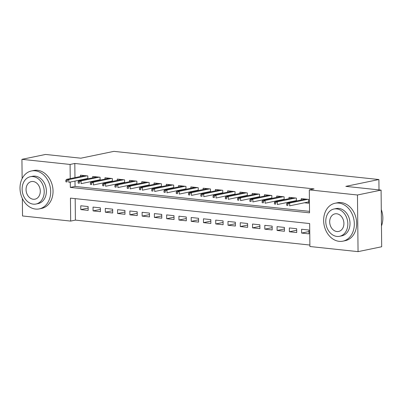 <?xml version="1.0" encoding="UTF-8"?>
<svg xmlns="http://www.w3.org/2000/svg" width="403" height="403" viewBox="0 0 403 403"><rect width="100%" height="100%" fill="white"/><g stroke="black" fill="none" stroke-linecap="round" stroke-linejoin="round"><path stroke-width="0.6" d="M22.14 178.6L21.933 159.331L45.564 154.45L80.832 158.198L113.908 151.362L378.896 179.531L345.819 186.367L381.087 190.115L381.681 246.757L358.055 251.638L309.902 246.515L309.66 223.554L70.439 198.125L70.681 221.086L22.528 215.968L22.346 198.478M75.18 198.629L75.406 220.109L309.887 245.039M75.406 220.109L70.681 221.086M87.839 178.811L87.809 175.94L80.449 175.159L80.464 176.499M100.105 180.116L100.08 177.244L92.715 176.464L92.73 177.804M112.377 181.421L112.346 178.549L104.987 177.763L104.997 179.103M124.643 182.725L124.613 179.854L117.253 179.068L117.268 180.408M136.909 184.03L136.879 181.154L129.519 180.373L129.534 181.713M149.181 185.335L149.15 182.458L141.791 181.677L141.801 183.017M161.447 186.634L161.417 183.763L154.057 182.982L154.072 184.322M173.713 187.939L173.683 185.068L166.323 184.287L166.338 185.627M185.984 189.244L185.954 186.372L178.589 185.592L178.605 186.932M198.251 190.548L198.221 187.677L190.861 186.896L190.876 188.236M210.517 191.853L210.487 188.982L203.127 188.196L203.142 189.541M222.788 193.158L222.758 190.287L215.393 189.501L215.409 190.841M235.055 194.463L235.025 191.591L227.665 190.805L227.675 192.145M247.321 195.767L247.291 192.891L239.931 192.11L239.946 193.45M259.587 197.072L259.557 194.196L252.197 193.415L252.213 194.755M271.859 198.372L271.829 195.5L264.469 194.72L264.479 196.06M284.125 199.676L284.095 196.805L276.735 196.024L276.75 197.364M296.391 200.981L296.361 198.11L289.001 197.329L289.016 198.669M308.965 231.559L301.63 233.075L308.99 233.856L308.95 230.027L301.59 229.247L301.63 233.075M296.699 230.254L289.364 231.77L296.724 232.551L296.684 228.728L289.324 227.942L289.364 231.77M284.432 228.949L277.093 230.466L284.458 231.246L284.417 227.423L277.057 226.637L277.093 230.466M272.166 227.645L264.826 229.161L272.186 229.942L272.146 226.118L264.786 225.332L264.826 229.161M259.895 226.34L252.56 227.856L259.92 228.642L259.88 224.814L252.52 224.033L252.56 227.856M247.628 225.035L240.294 226.551L247.654 227.337L247.613 223.509L240.253 222.728L240.294 226.551M235.362 223.736L228.022 225.247L235.382 226.033L235.342 222.204L227.982 221.423L228.022 225.247M223.091 222.431L215.756 223.947L223.116 224.728L223.076 220.899L215.716 220.119L215.756 223.947M210.824 221.126L203.49 222.642L210.85 223.423L210.809 219.595L203.45 218.814L203.49 222.642M198.558 219.821L191.218 221.338L198.583 222.118L198.543 218.29L191.178 217.509L191.218 221.338M186.287 218.517L178.952 220.033L186.312 220.814L186.272 216.99L178.912 216.204L178.952 220.033M174.02 217.212L166.686 218.728L174.046 219.509L174.005 215.686L166.646 214.9L166.686 218.728M161.754 215.907L154.414 217.424L161.779 218.204L161.739 214.381L154.374 213.595L154.414 217.424M149.488 214.603L142.148 216.119L149.508 216.905L149.468 213.076L142.108 212.295L142.148 216.119M137.216 213.298L129.882 214.814L137.242 215.6L137.201 211.771L129.842 210.991L129.882 214.814M124.95 211.998L117.616 213.509L124.975 214.295L124.935 210.467L117.575 209.686L117.616 213.509M112.684 210.693L105.344 212.21L112.704 212.991L112.664 209.162L105.304 208.381L105.344 212.21M100.412 209.389L93.078 210.905L100.438 211.686L100.397 207.857L93.038 207.077L93.078 210.905M88.131 206.553L80.771 205.772L80.812 209.6L88.171 210.381L88.131 206.553M70.273 182.055L70.329 187.41L309.549 212.839L309.308 189.878L314.033 188.901L74.812 163.472L74.963 177.632M74.998 181.078L75.054 186.433L309.534 211.358M304.381 202.785L308.673 203.243L308.633 199.414L301.268 198.634L301.283 199.974M292.11 201.48L293.344 201.611M279.843 200.175L281.077 200.306M267.577 198.87L268.811 199.001M255.306 197.566L256.54 197.702M243.039 196.266L244.273 196.397M230.773 194.961L232.007 195.092M218.502 193.657L219.741 193.788M206.235 192.352L207.469 192.483M193.969 191.047L195.203 191.178M181.703 189.742L182.937 189.873M169.431 188.438L170.665 188.569M157.165 187.133L158.399 187.264M144.899 185.828L146.133 185.964M132.627 184.529L133.861 184.66M120.361 183.224L121.595 183.355M108.095 181.919L109.329 182.05M95.823 180.615L97.063 180.746M83.557 179.31L84.791 179.441M379.001 189.894L378.896 179.531M381.087 190.115L357.461 194.997L358.055 251.638M21.933 159.331L70.087 164.449L70.233 178.61M74.812 163.472L70.087 164.449M309.308 189.878L357.461 194.997M75.054 186.433L70.329 187.41M88.146 208.084L80.812 209.6M308.255 201.984L308.658 202.029M287.903 203.888L286.674 203.757L286.694 205.288L287.918 205.419L287.903 203.888L289.616 203.072L287.41 202.84L305.565 199.087M307.771 199.324L289.616 203.072L289.646 205.827L308.658 201.903M287.918 205.419L286.694 205.288M287.41 202.84L286.674 203.757M381.465 225.967A19.359 15.143 -101.7 0 0 381.293 209.6M339.175 241.342A19.359 15.143 -101.7 0 0 342.893 241.165A19.359 15.143 -101.7 0 0 354.172 221.484A19.359 15.143 -101.7 0 0 338.772 203.072A19.359 15.143 -101.7 0 0 335.059 203.248A19.359 15.143 -101.7 0 0 323.78 222.93A19.359 15.143 -101.7 0 0 339.175 241.342M342.893 241.165L345.255 240.677A19.359 15.143 -101.7 0 0 356.534 220.995A19.359 15.143 -101.7 0 0 341.134 202.583A19.359 15.143 -101.7 0 0 337.422 202.759L335.059 203.248M333.981 209.006L336.152 208.558A13.939 10.901 78.3 0 1 338.832 208.432A13.939 10.901 78.3 0 1 349.915 221.685A13.939 10.901 78.3 0 1 341.794 235.856L339.618 236.304A13.939 10.901 -101.7 0 0 347.739 222.139A13.939 10.901 -101.7 0 0 336.656 208.88A13.939 10.901 -101.7 0 0 333.981 209.006A13.939 10.901 -101.7 0 0 325.861 223.176A13.939 10.901 -101.7 0 0 336.943 236.435A13.939 10.901 -101.7 0 0 339.618 236.304M336.707 213.776A8.982 7.027 -101.7 0 0 334.984 213.862A8.982 7.027 -101.7 0 0 329.75 222.99A8.982 7.027 -101.7 0 0 336.893 231.534A8.982 7.027 -101.7 0 0 338.616 231.453A8.982 7.027 -101.7 0 0 343.85 222.32A8.982 7.027 -101.7 0 0 336.707 213.776M35.545 209.066A19.359 15.143 -101.7 0 0 39.262 208.89A19.359 15.143 -101.7 0 0 50.541 189.209A19.359 15.143 -101.7 0 0 35.147 170.796A19.359 15.143 -101.7 0 0 31.429 170.973A19.359 15.143 -101.7 0 0 20.15 190.654A19.359 15.143 -101.7 0 0 35.545 209.066M39.262 208.89L41.625 208.401A19.359 15.143 -101.7 0 0 52.904 188.72A19.359 15.143 -101.7 0 0 37.509 170.308A19.359 15.143 -101.7 0 0 33.792 170.484L31.429 170.973M30.351 176.731L32.527 176.282A13.939 10.901 78.3 0 1 35.202 176.151A13.939 10.901 78.3 0 1 46.285 189.41A13.939 10.901 78.3 0 1 38.164 203.58L35.993 204.029A13.939 10.901 -101.7 0 0 44.113 189.858A13.939 10.901 -101.7 0 0 33.026 176.605A13.939 10.901 -101.7 0 0 30.351 176.731A13.939 10.901 -101.7 0 0 22.23 190.901A13.939 10.901 -101.7 0 0 33.318 204.155A13.939 10.901 -101.7 0 0 35.993 204.029M33.076 181.501A8.982 7.027 -101.7 0 0 31.353 181.582A8.982 7.027 -101.7 0 0 26.119 190.715A8.982 7.027 -101.7 0 0 33.263 199.258A8.982 7.027 -101.7 0 0 34.99 199.178A8.982 7.027 -101.7 0 0 40.224 190.045A8.982 7.027 -101.7 0 0 33.076 181.501M295.983 200.679L296.391 200.724M275.637 202.583L274.408 202.452L274.423 203.983L275.652 204.114L275.637 202.583L277.35 201.767L275.138 201.535L293.293 197.782M295.505 198.019L277.35 201.767L277.375 204.523L296.391 200.598M275.652 204.114L274.423 203.983M275.138 201.535L274.408 202.452M283.717 199.374L284.12 199.42M263.366 201.278L262.141 201.147L262.157 202.679L263.386 202.81L263.366 201.278L265.078 200.467L262.872 200.231L281.027 196.478M283.233 196.714L265.078 200.467L265.109 203.223L284.12 199.294M263.386 202.81L262.157 202.679M262.872 200.231L262.141 201.147M271.451 198.069L271.854 198.115M251.099 199.974L249.875 199.843L249.89 201.374L251.114 201.505L251.099 199.974L252.812 199.163L250.606 198.926L268.761 195.173M270.967 195.41L252.812 199.163L252.842 201.918L271.854 197.989M251.114 201.505L249.89 201.374M250.606 198.926L249.875 199.843M259.184 196.77L259.587 196.81M238.833 198.669L237.604 198.538L237.619 200.069L238.848 200.2L238.833 198.669L240.546 197.858L238.334 197.621L256.489 193.873M258.701 194.105L240.546 197.858L240.576 200.613L259.587 196.684M238.848 200.2L237.619 200.069M238.334 197.621L237.604 198.538M246.913 195.465L247.321 195.505M226.562 197.364L225.337 197.238L225.353 198.765L226.582 198.896L226.562 197.364L228.274 196.553L226.068 196.316L244.223 192.569M246.429 192.8L228.274 196.553L228.305 199.309L247.316 195.379M226.582 198.896L225.353 198.765M226.068 196.316L225.337 197.238M234.647 194.16L235.05 194.201M214.295 196.065L213.071 195.934L213.086 197.465L214.31 197.591L214.295 196.065L216.008 195.248L213.802 195.012L231.957 191.264M234.163 191.496L216.008 195.248L216.038 198.004L235.05 194.075M214.31 197.591L213.086 197.465M213.802 195.012L213.071 195.934M222.38 192.856L222.783 192.896M202.029 194.76L200.8 194.629L200.82 196.16L202.044 196.291L202.029 194.76L203.742 193.944L201.535 193.712L219.685 189.959M221.897 190.196L203.742 193.944L203.772 196.699L222.783 192.77M202.044 196.291L200.82 196.16M201.535 193.712L200.8 194.629M210.109 191.551L210.517 191.596M189.763 193.455L188.533 193.324L188.549 194.856L189.778 194.987L189.763 193.455L191.475 192.639L189.264 192.407L207.419 188.654M209.625 188.891L191.475 192.639L191.501 195.395L210.512 191.465M189.778 194.987L188.549 194.856M189.264 192.407L188.533 193.324M197.843 190.246L198.246 190.292M177.491 192.15L176.267 192.019L176.282 193.551L177.506 193.682L177.491 192.15L179.204 191.334L176.998 191.103L195.153 187.35M197.359 187.586L179.204 191.334L179.234 194.09L198.246 190.166M177.506 193.682L176.282 193.551M176.998 191.103L176.267 192.019M185.576 188.942L185.979 188.987M165.225 190.846L163.996 190.715L164.016 192.246L165.24 192.377L165.225 190.846L166.938 190.03L164.731 189.798L182.881 186.045M185.093 186.282L166.938 190.03L166.968 192.785L185.979 188.861M165.24 192.377L164.016 192.246M164.731 189.798L163.996 190.715M173.305 187.637L173.713 187.682M152.959 189.541L151.73 189.41L151.745 190.941L152.974 191.072L152.959 189.541L154.671 188.73L152.46 188.493L170.615 184.74M172.827 184.977L154.671 188.73L154.697 191.485L173.708 187.556M152.974 191.072L151.745 190.941M152.46 188.493L151.73 189.41M161.039 186.332L161.442 186.377M140.687 188.236L139.463 188.105L139.478 189.637L140.707 189.768L140.687 188.236L142.4 187.425L140.194 187.188L158.349 183.441M160.555 183.672L142.4 187.425L142.43 190.181L161.442 186.251M140.707 189.768L139.478 189.637M140.194 187.188L139.463 188.105M148.772 185.032L149.175 185.073M128.421 186.932L127.197 186.801L127.212 188.332L128.436 188.463L128.421 186.932L130.134 186.121L127.927 185.884L146.082 182.136M148.289 182.368L130.134 186.121L130.164 188.876L149.175 184.947M128.436 188.463L127.212 188.332M127.927 185.884L127.197 186.801M136.506 183.728L136.909 183.768M116.155 185.627L114.926 185.501L114.941 187.027L116.17 187.158L116.155 185.627L117.867 184.816L115.656 184.579L133.811 180.831M136.023 181.063L117.867 184.816L117.893 187.571L136.909 183.642M116.17 187.158L114.941 187.027M115.656 184.579L114.926 185.501M124.235 182.423L124.643 182.463M103.883 184.327L102.659 184.196L102.674 185.728L103.903 185.854L103.883 184.327L105.596 183.511L103.39 183.274L121.545 179.526M123.751 179.758L105.596 183.511L105.626 186.267L124.638 182.337M103.903 185.854L102.674 185.728M103.39 183.274L102.659 184.196M111.969 181.118L112.372 181.159M91.617 183.022L90.393 182.891L90.408 184.423L91.632 184.554L91.617 183.022L93.33 182.206L91.123 181.975L109.278 178.222M111.485 178.458L93.33 182.206L93.36 184.962L112.372 181.033M91.632 184.554L90.408 184.423M91.123 181.975L90.393 182.891M99.702 179.814L100.105 179.859M79.351 181.718L78.122 181.587L78.137 183.118L79.366 183.249L79.351 181.718L81.063 180.902L78.857 180.67L97.007 176.917M99.219 177.154L81.063 180.902L81.094 183.657L100.105 179.728M79.366 183.249L78.137 183.118M78.857 180.67L78.122 181.587M87.431 178.509L87.839 178.554M67.084 180.413L65.855 180.282L65.87 181.813L67.099 181.944L67.084 180.413L68.797 179.597L66.586 179.365L84.741 175.612M86.947 175.849L68.797 179.597L68.822 182.352L87.834 178.428M67.099 181.944L65.87 181.813M66.586 179.365L65.855 180.282"/></g></svg>
